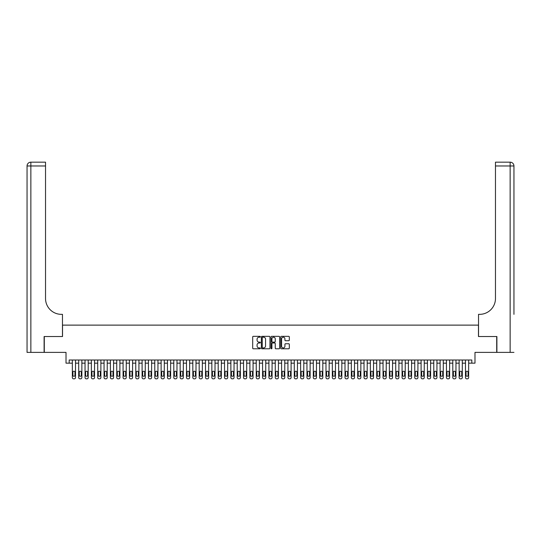 <?xml version="1.0" encoding="UTF-8"?>
<svg xmlns="http://www.w3.org/2000/svg" width="541" height="541" viewBox="0 0 541 541"><rect width="100%" height="100%" fill="white"/><g stroke="black" fill="none" stroke-linecap="round" stroke-linejoin="round"><path stroke-width="0.81" d="M260.356 336.773A0.433 0.433 0 0 0 259.917 336.34L253.31 336.34A0.622 0.622 0 0 0 252.688 336.962L252.688 348.161A0.622 0.622 0 0 0 253.31 348.783L259.917 348.783A0.433 0.433 0 0 0 260.356 348.35A0.433 0.433 0 0 0 259.917 347.917L259.065 347.917A1.995 1.995 0 0 1 257.07 345.922L257.07 344.989A1.995 1.995 0 0 1 259.065 342.994L259.917 342.994A0.433 0.433 0 0 0 260.356 342.561A0.433 0.433 0 0 0 259.917 342.128L259.065 342.128A1.995 1.995 0 0 1 257.07 340.133L257.07 339.2A1.995 1.995 0 0 1 259.065 337.212L259.917 337.212A0.433 0.433 0 0 0 260.356 336.773M288.691 340.729A0.622 0.622 0 0 0 289.313 340.106L289.313 336.962A0.622 0.622 0 0 0 288.691 336.34L281.347 336.34A0.622 0.622 0 0 0 280.725 336.962L280.725 348.161A0.622 0.622 0 0 0 281.347 348.783L288.691 348.783A0.622 0.622 0 0 0 289.313 348.161L289.313 344.367A0.622 0.622 0 0 0 288.691 343.745L285.547 343.745A0.622 0.622 0 0 0 284.924 344.367L284.924 346.247A1.664 1.664 0 0 1 283.261 347.917A1.664 1.664 0 0 1 281.597 346.247L281.597 338.876A1.664 1.664 0 0 1 283.261 337.212A1.664 1.664 0 0 1 284.924 338.876L284.924 340.106A0.622 0.622 0 0 0 285.547 340.729L288.691 340.729M471.82 363.167L474.984 363.167L474.984 352.387L496.706 352.387L496.706 336.536L478.474 336.536L478.474 325.127L62.526 325.127L62.526 336.536L44.294 336.536L44.294 352.387L66.016 352.387L66.016 363.167L72.352 363.167L72.352 377.564A1.271 1.271 0 0 0 73.623 378.828L74.259 378.828A1.271 1.271 0 0 0 75.524 377.564L75.524 363.167L78.695 363.167L78.695 377.564A1.271 1.271 0 0 0 79.96 378.828L80.595 378.828A1.271 1.271 0 0 0 81.867 377.564L81.867 363.167L85.038 363.167L85.038 377.564A1.271 1.271 0 0 0 86.303 378.828L86.939 378.828A1.271 1.271 0 0 0 88.203 377.564L88.203 363.167L91.375 363.167L91.375 377.564A1.271 1.271 0 0 0 92.646 378.828L93.275 378.828A1.271 1.271 0 0 0 94.547 377.564L94.547 363.167L97.718 363.167L97.718 377.564A1.271 1.271 0 0 0 98.983 378.828L99.618 378.828A1.271 1.271 0 0 0 100.89 377.564L100.89 363.167L104.055 363.167L104.055 377.564A1.271 1.271 0 0 0 105.326 378.828L105.962 378.828A1.271 1.271 0 0 0 107.226 377.564L107.226 363.167L110.398 363.167L110.398 377.564A1.271 1.271 0 0 0 111.669 378.828L112.298 378.828A1.271 1.271 0 0 0 113.569 377.564L113.569 363.167L116.741 363.167L116.741 377.564A1.271 1.271 0 0 0 118.006 378.828L118.641 378.828A1.271 1.271 0 0 0 119.906 377.564L119.906 363.167L123.078 363.167L123.078 377.564A1.271 1.271 0 0 0 124.349 378.828L124.985 378.828A1.271 1.271 0 0 0 126.249 377.564L126.249 363.167L129.421 363.167L129.421 377.564A1.271 1.271 0 0 0 130.685 378.828L131.321 378.828A1.271 1.271 0 0 0 132.592 377.564L132.592 363.167L135.764 363.167L135.764 377.564A1.271 1.271 0 0 0 137.029 378.828L137.664 378.828A1.271 1.271 0 0 0 138.929 377.564L138.929 363.167L142.1 363.167L142.1 377.564A1.271 1.271 0 0 0 143.372 378.828L144.001 378.828A1.271 1.271 0 0 0 145.272 377.564L145.272 363.167L148.444 363.167L148.444 377.564A1.271 1.271 0 0 0 149.708 378.828L150.344 378.828A1.271 1.271 0 0 0 151.615 377.564L151.615 363.167L154.78 363.167L154.78 377.564A1.271 1.271 0 0 0 156.051 378.828L156.687 378.828A1.271 1.271 0 0 0 157.952 377.564L157.952 363.167L161.123 363.167L161.123 377.564A1.271 1.271 0 0 0 162.395 378.828L163.024 378.828A1.271 1.271 0 0 0 164.295 377.564L164.295 363.167L167.467 363.167L167.467 377.564A1.271 1.271 0 0 0 168.731 378.828L169.367 378.828A1.271 1.271 0 0 0 170.631 377.564L170.631 363.167L173.803 363.167L173.803 377.564A1.271 1.271 0 0 0 175.074 378.828L175.71 378.828A1.271 1.271 0 0 0 176.975 377.564L176.975 363.167L180.146 363.167L180.146 377.564A1.271 1.271 0 0 0 181.411 378.828L182.047 378.828A1.271 1.271 0 0 0 183.318 377.564L183.318 363.167L186.489 363.167L186.489 377.564A1.271 1.271 0 0 0 187.754 378.828L188.39 378.828A1.271 1.271 0 0 0 189.654 377.564L189.654 363.167L192.826 363.167L192.826 377.564A1.271 1.271 0 0 0 194.097 378.828L194.726 378.828A1.271 1.271 0 0 0 195.998 377.564L195.998 363.167L199.169 363.167L199.169 377.564A1.271 1.271 0 0 0 200.434 378.828L201.069 378.828A1.271 1.271 0 0 0 202.341 377.564L202.341 363.167L205.506 363.167L205.506 377.564A1.271 1.271 0 0 0 206.777 378.828L207.413 378.828A1.271 1.271 0 0 0 208.677 377.564L208.677 363.167L211.849 363.167L211.849 377.564A1.271 1.271 0 0 0 213.12 378.828L213.749 378.828A1.271 1.271 0 0 0 215.02 377.564L215.02 363.167L218.192 363.167L218.192 377.564A1.271 1.271 0 0 0 219.457 378.828L220.092 378.828A1.271 1.271 0 0 0 221.357 377.564L221.357 363.167L224.529 363.167L224.529 377.564A1.271 1.271 0 0 0 225.8 378.828L226.436 378.828A1.271 1.271 0 0 0 227.7 377.564L227.7 363.167L230.872 363.167L230.872 377.564A1.271 1.271 0 0 0 232.136 378.828L232.772 378.828A1.271 1.271 0 0 0 234.043 377.564L234.043 363.167L237.208 363.167L237.208 377.564A1.271 1.271 0 0 0 238.48 378.828L239.115 378.828A1.271 1.271 0 0 0 240.38 377.564L240.38 363.167L243.551 363.167L243.551 377.564A1.271 1.271 0 0 0 244.823 378.828L245.452 378.828A1.271 1.271 0 0 0 246.723 377.564L246.723 363.167L249.895 363.167L249.895 377.564A1.271 1.271 0 0 0 251.159 378.828L251.795 378.828A1.271 1.271 0 0 0 253.066 377.564L253.066 363.167L256.231 363.167L256.231 377.564A1.271 1.271 0 0 0 257.502 378.828L258.138 378.828A1.271 1.271 0 0 0 259.403 377.564L259.403 363.167L262.574 363.167L262.574 377.564A1.271 1.271 0 0 0 263.839 378.828L264.475 378.828A1.271 1.271 0 0 0 265.746 377.564L265.746 363.167L268.918 363.167L268.918 377.564A1.271 1.271 0 0 0 270.182 378.828L270.818 378.828A1.271 1.271 0 0 0 272.082 377.564L272.082 363.167L275.254 363.167L275.254 377.564A1.271 1.271 0 0 0 276.525 378.828L277.161 378.828A1.271 1.271 0 0 0 278.426 377.564L278.426 363.167L281.597 363.167L281.597 377.564A1.271 1.271 0 0 0 282.862 378.828L283.498 378.828A1.271 1.271 0 0 0 284.769 377.564L284.769 363.167L287.934 363.167L287.934 377.564A1.271 1.271 0 0 0 289.205 378.828L289.841 378.828A1.271 1.271 0 0 0 291.105 377.564L291.105 363.167L294.277 363.167L294.277 377.564A1.271 1.271 0 0 0 295.548 378.828L296.177 378.828A1.271 1.271 0 0 0 297.449 377.564L297.449 363.167L300.62 363.167L300.62 377.564A1.271 1.271 0 0 0 301.885 378.828L302.52 378.828A1.271 1.271 0 0 0 303.792 377.564L303.792 363.167L306.957 363.167L306.957 377.564A1.271 1.271 0 0 0 308.228 378.828L308.864 378.828A1.271 1.271 0 0 0 310.128 377.564L310.128 363.167L313.3 363.167L313.3 377.564A1.271 1.271 0 0 0 314.564 378.828L315.2 378.828A1.271 1.271 0 0 0 316.471 377.564L316.471 363.167L319.643 363.167L319.643 377.564A1.271 1.271 0 0 0 320.908 378.828L321.543 378.828A1.271 1.271 0 0 0 322.808 377.564L322.808 363.167L325.98 363.167L325.98 377.564A1.271 1.271 0 0 0 327.251 378.828L327.88 378.828A1.271 1.271 0 0 0 329.151 377.564L329.151 363.167L332.323 363.167L332.323 377.564A1.271 1.271 0 0 0 333.587 378.828L334.223 378.828A1.271 1.271 0 0 0 335.494 377.564L335.494 363.167L338.659 363.167L338.659 377.564A1.271 1.271 0 0 0 339.931 378.828L340.566 378.828A1.271 1.271 0 0 0 341.831 377.564L341.831 363.167L345.002 363.167L345.002 377.564A1.271 1.271 0 0 0 346.274 378.828L346.903 378.828A1.271 1.271 0 0 0 348.174 377.564L348.174 363.167L351.346 363.167L351.346 377.564A1.271 1.271 0 0 0 352.61 378.828L353.246 378.828A1.271 1.271 0 0 0 354.511 377.564L354.511 363.167L357.682 363.167L357.682 377.564A1.271 1.271 0 0 0 358.953 378.828L359.589 378.828A1.271 1.271 0 0 0 360.854 377.564L360.854 363.167L364.025 363.167L364.025 377.564A1.271 1.271 0 0 0 365.29 378.828L365.926 378.828A1.271 1.271 0 0 0 367.197 377.564L367.197 363.167L370.369 363.167L370.369 377.564A1.271 1.271 0 0 0 371.633 378.828L372.269 378.828A1.271 1.271 0 0 0 373.533 377.564L373.533 363.167L376.705 363.167L376.705 377.564A1.271 1.271 0 0 0 377.976 378.828L378.605 378.828A1.271 1.271 0 0 0 379.877 377.564L379.877 363.167L383.048 363.167L383.048 377.564A1.271 1.271 0 0 0 384.313 378.828L384.949 378.828A1.271 1.271 0 0 0 386.22 377.564L386.22 363.167L389.385 363.167L389.385 377.564A1.271 1.271 0 0 0 390.656 378.828L391.292 378.828A1.271 1.271 0 0 0 392.556 377.564L392.556 363.167L395.728 363.167L395.728 377.564A1.271 1.271 0 0 0 396.999 378.828L397.628 378.828A1.271 1.271 0 0 0 398.9 377.564L398.9 363.167L402.071 363.167L402.071 377.564A1.271 1.271 0 0 0 403.336 378.828L403.971 378.828A1.271 1.271 0 0 0 405.236 377.564L405.236 363.167L408.408 363.167L408.408 377.564A1.271 1.271 0 0 0 409.679 378.828L410.315 378.828A1.271 1.271 0 0 0 411.579 377.564L411.579 363.167L414.751 363.167L414.751 377.564A1.271 1.271 0 0 0 416.015 378.828L416.651 378.828A1.271 1.271 0 0 0 417.923 377.564L417.923 363.167L421.094 363.167L421.094 377.564A1.271 1.271 0 0 0 422.359 378.828L422.994 378.828A1.271 1.271 0 0 0 424.259 377.564L424.259 363.167L427.431 363.167L427.431 377.564A1.271 1.271 0 0 0 428.702 378.828L429.331 378.828A1.271 1.271 0 0 0 430.602 377.564L430.602 363.167L433.774 363.167L433.774 377.564A1.271 1.271 0 0 0 435.038 378.828L435.674 378.828A1.271 1.271 0 0 0 436.945 377.564L436.945 363.167L440.11 363.167L440.11 377.564A1.271 1.271 0 0 0 441.382 378.828L442.017 378.828A1.271 1.271 0 0 0 443.282 377.564L443.282 363.167L446.453 363.167L446.453 377.564A1.271 1.271 0 0 0 447.725 378.828L448.354 378.828A1.271 1.271 0 0 0 449.625 377.564L449.625 363.167L452.797 363.167L452.797 377.564A1.271 1.271 0 0 0 454.061 378.828L454.697 378.828A1.271 1.271 0 0 0 455.962 377.564L455.962 363.167L459.133 363.167L459.133 377.564A1.271 1.271 0 0 0 460.405 378.828L461.04 378.828A1.271 1.271 0 0 0 462.305 377.564L462.305 363.167L465.476 363.167L465.476 377.564A1.271 1.271 0 0 0 466.741 378.828L467.377 378.828A1.271 1.271 0 0 0 468.648 377.564L468.648 363.167L471.82 363.167L471.82 360.002L69.18 360.002L69.18 363.167M269.952 336.962A0.622 0.622 0 0 0 269.33 336.34L261.986 336.34A0.622 0.622 0 0 0 261.364 336.962L261.364 348.161A0.622 0.622 0 0 0 261.986 348.783L269.33 348.783A0.622 0.622 0 0 0 269.952 348.161L269.952 336.962M271.67 336.34L279.014 336.34A0.622 0.622 0 0 1 279.636 336.962L279.636 348.161A0.622 0.622 0 0 1 279.014 348.783L275.869 348.783A0.622 0.622 0 0 1 275.247 348.161L275.247 343.623A0.622 0.622 0 0 0 274.625 342.994L272.536 342.994A0.622 0.622 0 0 0 271.913 343.623L271.913 348.35A0.433 0.433 0 0 1 271.481 348.783A0.433 0.433 0 0 1 271.048 348.35L271.048 336.962A0.622 0.622 0 0 1 271.67 336.34M262.676 337.212A0.433 0.433 0 0 0 262.236 337.645L262.236 347.478A0.433 0.433 0 0 0 262.676 347.917L263.575 347.917A1.995 1.995 0 0 0 265.57 345.922L265.57 339.2A1.995 1.995 0 0 0 263.575 337.212L262.676 337.212M275.247 338.903A1.664 1.664 0 0 0 273.584 337.239A1.664 1.664 0 0 0 271.913 338.903L271.913 341.506A0.622 0.622 0 0 0 272.536 342.128L274.625 342.128A0.622 0.622 0 0 0 275.247 341.506L275.247 338.903M75.524 360.002L75.524 377.564M72.352 360.002L72.352 377.564M74.956 375.278A1.014 1.014 0 0 1 73.941 376.293A1.014 1.014 0 0 1 72.927 375.278L72.927 372.235A1.014 1.014 0 0 1 73.941 371.221A1.014 1.014 0 0 1 74.956 372.235L74.956 375.278M73.623 378.828L74.259 378.828M44.105 336.536L62.465 336.536L62.465 314.348L61.383 314.348A15.851 15.851 0 0 1 45.532 298.497L45.532 165.972L30.857 165.972L30.857 352.387L44.105 352.387L44.105 336.536M30.857 352.387L27.05 352.387L27.05 165.972A3.807 3.807 0 0 1 30.857 162.172L45.532 162.172L45.532 165.972M27.05 314.348L27.05 165.972L30.857 165.972L30.857 162.172M61.383 314.348A15.851 15.851 0 0 1 45.532 298.497M513.95 352.387L496.895 352.387L496.895 336.536L478.535 336.536L478.535 314.348L479.617 314.348A15.851 15.851 0 0 0 495.468 298.497L495.468 162.172L510.143 162.172A3.807 3.807 0 0 1 513.95 165.972L513.95 314.348M479.617 314.348A15.851 15.851 0 0 0 495.468 298.497M510.143 352.387L510.143 165.972L513.95 165.972A3.807 3.807 0 0 0 510.143 162.172A3.807 3.807 0 0 1 513.95 165.972A3.807 3.807 0 0 0 510.143 162.172L510.143 165.972L495.468 165.972M81.867 360.002L81.867 377.564M78.695 360.002L78.695 377.564M81.292 375.278A1.014 1.014 0 0 1 80.278 376.293A1.014 1.014 0 0 1 79.263 375.278L79.263 372.235A1.014 1.014 0 0 1 80.278 371.221A1.014 1.014 0 0 1 81.292 372.235L81.292 375.278M79.96 378.828L80.595 378.828M88.203 360.002L88.203 377.564M85.038 360.002L85.038 377.564M87.635 375.278A1.014 1.014 0 0 1 86.621 376.293A1.014 1.014 0 0 1 85.606 375.278L85.606 372.235A1.014 1.014 0 0 1 86.621 371.221A1.014 1.014 0 0 1 87.635 372.235L87.635 375.278M86.303 378.828L86.939 378.828M94.547 360.002L94.547 377.564M91.375 360.002L91.375 377.564M93.978 375.278A1.014 1.014 0 0 1 92.964 376.293A1.014 1.014 0 0 1 91.95 375.278L91.95 372.235A1.014 1.014 0 0 1 92.964 371.221A1.014 1.014 0 0 1 93.978 372.235L93.978 375.278M92.646 378.828L93.275 378.828M100.89 360.002L100.89 377.564M97.718 360.002L97.718 377.564M100.315 375.278A1.014 1.014 0 0 1 99.301 376.293A1.014 1.014 0 0 1 98.286 375.278L98.286 372.235A1.014 1.014 0 0 1 99.301 371.221A1.014 1.014 0 0 1 100.315 372.235L100.315 375.278M98.983 378.828L99.618 378.828M107.226 360.002L107.226 377.564M104.055 360.002L104.055 377.564M106.658 375.278A1.014 1.014 0 0 1 105.644 376.293A1.014 1.014 0 0 1 104.629 375.278L104.629 372.235A1.014 1.014 0 0 1 105.644 371.221A1.014 1.014 0 0 1 106.658 372.235L106.658 375.278M105.326 378.828L105.962 378.828M113.569 360.002L113.569 377.564M110.398 360.002L110.398 377.564M112.995 375.278A1.014 1.014 0 0 1 111.98 376.293A1.014 1.014 0 0 1 110.966 375.278L110.966 372.235A1.014 1.014 0 0 1 111.98 371.221A1.014 1.014 0 0 1 112.995 372.235L112.995 375.278M111.669 378.828L112.298 378.828M119.906 360.002L119.906 377.564M116.741 360.002L116.741 377.564M119.338 375.278A1.014 1.014 0 0 1 118.323 376.293A1.014 1.014 0 0 1 117.309 375.278L117.309 372.235A1.014 1.014 0 0 1 118.323 371.221A1.014 1.014 0 0 1 119.338 372.235L119.338 375.278M118.006 378.828L118.641 378.828M126.249 360.002L126.249 377.564M123.078 360.002L123.078 377.564M125.681 375.278A1.014 1.014 0 0 1 124.667 376.293A1.014 1.014 0 0 1 123.652 375.278L123.652 372.235A1.014 1.014 0 0 1 124.667 371.221A1.014 1.014 0 0 1 125.681 372.235L125.681 375.278M124.349 378.828L124.985 378.828M132.592 360.002L132.592 377.564M129.421 360.002L129.421 377.564M132.018 375.278A1.014 1.014 0 0 1 131.003 376.293A1.014 1.014 0 0 1 129.989 375.278L129.989 372.235A1.014 1.014 0 0 1 131.003 371.221A1.014 1.014 0 0 1 132.018 372.235L132.018 375.278M130.685 378.828L131.321 378.828M138.929 360.002L138.929 377.564M135.764 360.002L135.764 377.564M138.361 375.278A1.014 1.014 0 0 1 137.346 376.293A1.014 1.014 0 0 1 136.332 375.278L136.332 372.235A1.014 1.014 0 0 1 137.346 371.221A1.014 1.014 0 0 1 138.361 372.235L138.361 375.278M137.029 378.828L137.664 378.828M145.272 360.002L145.272 377.564M142.1 360.002L142.1 377.564M144.704 375.278A1.014 1.014 0 0 1 143.69 376.293A1.014 1.014 0 0 1 142.675 375.278L142.675 372.235A1.014 1.014 0 0 1 143.69 371.221A1.014 1.014 0 0 1 144.704 372.235L144.704 375.278M143.372 378.828L144.001 378.828M151.615 360.002L151.615 377.564M148.444 360.002L148.444 377.564M151.04 375.278A1.014 1.014 0 0 1 150.026 376.293A1.014 1.014 0 0 1 149.012 375.278L149.012 372.235A1.014 1.014 0 0 1 150.026 371.221A1.014 1.014 0 0 1 151.04 372.235L151.04 375.278M149.708 378.828L150.344 378.828M157.952 360.002L157.952 377.564M154.78 360.002L154.78 377.564M157.384 375.278A1.014 1.014 0 0 1 156.369 376.293A1.014 1.014 0 0 1 155.355 375.278L155.355 372.235A1.014 1.014 0 0 1 156.369 371.221A1.014 1.014 0 0 1 157.384 372.235L157.384 375.278M156.051 378.828L156.687 378.828M164.295 360.002L164.295 377.564M161.123 360.002L161.123 377.564M163.72 375.278A1.014 1.014 0 0 1 162.706 376.293A1.014 1.014 0 0 1 161.691 375.278L161.691 372.235A1.014 1.014 0 0 1 162.706 371.221A1.014 1.014 0 0 1 163.72 372.235L163.72 375.278M162.395 378.828L163.024 378.828M170.631 360.002L170.631 377.564M167.467 360.002L167.467 377.564M170.063 375.278A1.014 1.014 0 0 1 169.049 376.293A1.014 1.014 0 0 1 168.035 375.278L168.035 372.235A1.014 1.014 0 0 1 169.049 371.221A1.014 1.014 0 0 1 170.063 372.235L170.063 375.278M168.731 378.828L169.367 378.828M176.975 360.002L176.975 377.564M173.803 360.002L173.803 377.564M176.407 375.278A1.014 1.014 0 0 1 175.392 376.293A1.014 1.014 0 0 1 174.378 375.278L174.378 372.235A1.014 1.014 0 0 1 175.392 371.221A1.014 1.014 0 0 1 176.407 372.235L176.407 375.278M175.074 378.828L175.71 378.828M183.318 360.002L183.318 377.564M180.146 360.002L180.146 377.564M182.743 375.278A1.014 1.014 0 0 1 181.729 376.293A1.014 1.014 0 0 1 180.714 375.278L180.714 372.235A1.014 1.014 0 0 1 181.729 371.221A1.014 1.014 0 0 1 182.743 372.235L182.743 375.278M181.411 378.828L182.047 378.828M189.654 360.002L189.654 377.564M186.489 360.002L186.489 377.564M189.086 375.278A1.014 1.014 0 0 1 188.072 376.293A1.014 1.014 0 0 1 187.058 375.278L187.058 372.235A1.014 1.014 0 0 1 188.072 371.221A1.014 1.014 0 0 1 189.086 372.235L189.086 375.278M187.754 378.828L188.39 378.828M195.998 360.002L195.998 377.564M192.826 360.002L192.826 377.564M195.429 375.278A1.014 1.014 0 0 1 194.415 376.293A1.014 1.014 0 0 1 193.401 375.278L193.401 372.235A1.014 1.014 0 0 1 194.415 371.221A1.014 1.014 0 0 1 195.429 372.235L195.429 375.278M194.097 378.828L194.726 378.828M202.341 360.002L202.341 377.564M199.169 360.002L199.169 377.564M201.766 375.278A1.014 1.014 0 0 1 200.752 376.293A1.014 1.014 0 0 1 199.737 375.278L199.737 372.235A1.014 1.014 0 0 1 200.752 371.221A1.014 1.014 0 0 1 201.766 372.235L201.766 375.278M200.434 378.828L201.069 378.828M208.677 360.002L208.677 377.564M205.506 360.002L205.506 377.564M208.109 375.278A1.014 1.014 0 0 1 207.095 376.293A1.014 1.014 0 0 1 206.08 375.278L206.08 372.235A1.014 1.014 0 0 1 207.095 371.221A1.014 1.014 0 0 1 208.109 372.235L208.109 375.278M206.777 378.828L207.413 378.828M215.02 360.002L215.02 377.564M211.849 360.002L211.849 377.564M214.446 375.278A1.014 1.014 0 0 1 213.431 376.293A1.014 1.014 0 0 1 212.417 375.278L212.417 372.235A1.014 1.014 0 0 1 213.431 371.221A1.014 1.014 0 0 1 214.446 372.235L214.446 375.278M213.12 378.828L213.749 378.828M221.357 360.002L221.357 377.564M218.192 360.002L218.192 377.564M220.789 375.278A1.014 1.014 0 0 1 219.774 376.293A1.014 1.014 0 0 1 218.76 375.278L218.76 372.235A1.014 1.014 0 0 1 219.774 371.221A1.014 1.014 0 0 1 220.789 372.235L220.789 375.278M219.457 378.828L220.092 378.828M227.7 360.002L227.7 377.564M224.529 360.002L224.529 377.564M227.132 375.278A1.014 1.014 0 0 1 226.118 376.293A1.014 1.014 0 0 1 225.103 375.278L225.103 372.235A1.014 1.014 0 0 1 226.118 371.221A1.014 1.014 0 0 1 227.132 372.235L227.132 375.278M225.8 378.828L226.436 378.828M234.043 360.002L234.043 377.564M230.872 360.002L230.872 377.564M233.469 375.278A1.014 1.014 0 0 1 232.454 376.293A1.014 1.014 0 0 1 231.44 375.278L231.44 372.235A1.014 1.014 0 0 1 232.454 371.221A1.014 1.014 0 0 1 233.469 372.235L233.469 375.278M232.136 378.828L232.772 378.828M240.38 360.002L240.38 377.564M237.208 360.002L237.208 377.564M239.812 375.278A1.014 1.014 0 0 1 238.797 376.293A1.014 1.014 0 0 1 237.783 375.278L237.783 372.235A1.014 1.014 0 0 1 238.797 371.221A1.014 1.014 0 0 1 239.812 372.235L239.812 375.278M238.48 378.828L239.115 378.828M246.723 360.002L246.723 377.564M243.551 360.002L243.551 377.564M246.155 375.278A1.014 1.014 0 0 1 245.141 376.293A1.014 1.014 0 0 1 244.119 375.278L244.119 372.235A1.014 1.014 0 0 1 245.141 371.221A1.014 1.014 0 0 1 246.155 372.235L246.155 375.278M244.823 378.828L245.452 378.828M253.066 360.002L253.066 377.564M249.895 360.002L249.895 377.564M252.491 375.278A1.014 1.014 0 0 1 251.477 376.293A1.014 1.014 0 0 1 250.463 375.278L250.463 372.235A1.014 1.014 0 0 1 251.477 371.221A1.014 1.014 0 0 1 252.491 372.235L252.491 375.278M251.159 378.828L251.795 378.828M259.403 360.002L259.403 377.564M256.231 360.002L256.231 377.564M258.835 375.278A1.014 1.014 0 0 1 257.82 376.293A1.014 1.014 0 0 1 256.806 375.278L256.806 372.235A1.014 1.014 0 0 1 257.82 371.221A1.014 1.014 0 0 1 258.835 372.235L258.835 375.278M257.502 378.828L258.138 378.828M265.746 360.002L265.746 377.564M262.574 360.002L262.574 377.564M265.171 375.278A1.014 1.014 0 0 1 264.157 376.293A1.014 1.014 0 0 1 263.142 375.278L263.142 372.235A1.014 1.014 0 0 1 264.157 371.221A1.014 1.014 0 0 1 265.171 372.235L265.171 375.278M263.839 378.828L264.475 378.828M272.082 360.002L272.082 377.564M268.918 360.002L268.918 377.564M271.514 375.278A1.014 1.014 0 0 1 270.5 376.293A1.014 1.014 0 0 1 269.486 375.278L269.486 372.235A1.014 1.014 0 0 1 270.5 371.221A1.014 1.014 0 0 1 271.514 372.235L271.514 375.278M270.182 378.828L270.818 378.828M278.426 360.002L278.426 377.564M275.254 360.002L275.254 377.564M277.858 375.278A1.014 1.014 0 0 1 276.843 376.293A1.014 1.014 0 0 1 275.829 375.278L275.829 372.235A1.014 1.014 0 0 1 276.843 371.221A1.014 1.014 0 0 1 277.858 372.235L277.858 375.278M276.525 378.828L277.161 378.828M284.769 360.002L284.769 377.564M281.597 360.002L281.597 377.564M284.194 375.278A1.014 1.014 0 0 1 283.18 376.293A1.014 1.014 0 0 1 282.165 375.278L282.165 372.235A1.014 1.014 0 0 1 283.18 371.221A1.014 1.014 0 0 1 284.194 372.235L284.194 375.278M282.862 378.828L283.498 378.828M291.105 360.002L291.105 377.564M287.934 360.002L287.934 377.564M290.537 375.278A1.014 1.014 0 0 1 289.523 376.293A1.014 1.014 0 0 1 288.509 375.278L288.509 372.235A1.014 1.014 0 0 1 289.523 371.221A1.014 1.014 0 0 1 290.537 372.235L290.537 375.278M289.205 378.828L289.841 378.828M297.449 360.002L297.449 377.564M294.277 360.002L294.277 377.564M296.881 375.278A1.014 1.014 0 0 1 295.859 376.293A1.014 1.014 0 0 1 294.845 375.278L294.845 372.235A1.014 1.014 0 0 1 295.859 371.221A1.014 1.014 0 0 1 296.881 372.235L296.881 375.278M295.548 378.828L296.177 378.828M303.792 360.002L303.792 377.564M300.62 360.002L300.62 377.564M303.217 375.278A1.014 1.014 0 0 1 302.203 376.293A1.014 1.014 0 0 1 301.188 375.278L301.188 372.235A1.014 1.014 0 0 1 302.203 371.221A1.014 1.014 0 0 1 303.217 372.235L303.217 375.278M301.885 378.828L302.52 378.828M310.128 360.002L310.128 377.564M306.957 360.002L306.957 377.564M309.56 375.278A1.014 1.014 0 0 1 308.546 376.293A1.014 1.014 0 0 1 307.531 375.278L307.531 372.235A1.014 1.014 0 0 1 308.546 371.221A1.014 1.014 0 0 1 309.56 372.235L309.56 375.278M308.228 378.828L308.864 378.828M316.471 360.002L316.471 377.564M313.3 360.002L313.3 377.564M315.897 375.278A1.014 1.014 0 0 1 314.882 376.293A1.014 1.014 0 0 1 313.868 375.278L313.868 372.235A1.014 1.014 0 0 1 314.882 371.221A1.014 1.014 0 0 1 315.897 372.235L315.897 375.278M314.564 378.828L315.2 378.828M322.808 360.002L322.808 377.564M319.643 360.002L319.643 377.564M322.24 375.278A1.014 1.014 0 0 1 321.226 376.293A1.014 1.014 0 0 1 320.211 375.278L320.211 372.235A1.014 1.014 0 0 1 321.226 371.221A1.014 1.014 0 0 1 322.24 372.235L322.24 375.278M320.908 378.828L321.543 378.828M329.151 360.002L329.151 377.564M325.98 360.002L325.98 377.564M328.583 375.278A1.014 1.014 0 0 1 327.569 376.293A1.014 1.014 0 0 1 326.554 375.278L326.554 372.235A1.014 1.014 0 0 1 327.569 371.221A1.014 1.014 0 0 1 328.583 372.235L328.583 375.278M327.251 378.828L327.88 378.828M335.494 360.002L335.494 377.564M332.323 360.002L332.323 377.564M334.92 375.278A1.014 1.014 0 0 1 333.905 376.293A1.014 1.014 0 0 1 332.891 375.278L332.891 372.235A1.014 1.014 0 0 1 333.905 371.221A1.014 1.014 0 0 1 334.92 372.235L334.92 375.278M333.587 378.828L334.223 378.828M341.831 360.002L341.831 377.564M338.659 360.002L338.659 377.564M341.263 375.278A1.014 1.014 0 0 1 340.248 376.293A1.014 1.014 0 0 1 339.234 375.278L339.234 372.235A1.014 1.014 0 0 1 340.248 371.221A1.014 1.014 0 0 1 341.263 372.235L341.263 375.278M339.931 378.828L340.566 378.828M348.174 360.002L348.174 377.564M345.002 360.002L345.002 377.564M347.599 375.278A1.014 1.014 0 0 1 346.585 376.293A1.014 1.014 0 0 1 345.571 375.278L345.571 372.235A1.014 1.014 0 0 1 346.585 371.221A1.014 1.014 0 0 1 347.599 372.235L347.599 375.278M346.274 378.828L346.903 378.828M354.511 360.002L354.511 377.564M351.346 360.002L351.346 377.564M353.942 375.278A1.014 1.014 0 0 1 352.928 376.293A1.014 1.014 0 0 1 351.914 375.278L351.914 372.235A1.014 1.014 0 0 1 352.928 371.221A1.014 1.014 0 0 1 353.942 372.235L353.942 375.278M352.61 378.828L353.246 378.828M360.854 360.002L360.854 377.564M357.682 360.002L357.682 377.564M360.286 375.278A1.014 1.014 0 0 1 359.271 376.293A1.014 1.014 0 0 1 358.257 375.278L358.257 372.235A1.014 1.014 0 0 1 359.271 371.221A1.014 1.014 0 0 1 360.286 372.235L360.286 375.278M358.953 378.828L359.589 378.828M367.197 360.002L367.197 377.564M364.025 360.002L364.025 377.564M366.622 375.278A1.014 1.014 0 0 1 365.608 376.293A1.014 1.014 0 0 1 364.593 375.278L364.593 372.235A1.014 1.014 0 0 1 365.608 371.221A1.014 1.014 0 0 1 366.622 372.235L366.622 375.278M365.29 378.828L365.926 378.828M373.533 360.002L373.533 377.564M370.369 360.002L370.369 377.564M372.965 375.278A1.014 1.014 0 0 1 371.951 376.293A1.014 1.014 0 0 1 370.937 375.278L370.937 372.235A1.014 1.014 0 0 1 371.951 371.221A1.014 1.014 0 0 1 372.965 372.235L372.965 375.278M371.633 378.828L372.269 378.828M379.877 360.002L379.877 377.564M376.705 360.002L376.705 377.564M379.309 375.278A1.014 1.014 0 0 1 378.294 376.293A1.014 1.014 0 0 1 377.28 375.278L377.28 372.235A1.014 1.014 0 0 1 378.294 371.221A1.014 1.014 0 0 1 379.309 372.235L379.309 375.278M377.976 378.828L378.605 378.828M386.22 360.002L386.22 377.564M383.048 360.002L383.048 377.564M385.645 375.278A1.014 1.014 0 0 1 384.631 376.293A1.014 1.014 0 0 1 383.616 375.278L383.616 372.235A1.014 1.014 0 0 1 384.631 371.221A1.014 1.014 0 0 1 385.645 372.235L385.645 375.278M384.313 378.828L384.949 378.828M392.556 360.002L392.556 377.564M389.385 360.002L389.385 377.564M391.988 375.278A1.014 1.014 0 0 1 390.974 376.293A1.014 1.014 0 0 1 389.96 375.278L389.96 372.235A1.014 1.014 0 0 1 390.974 371.221A1.014 1.014 0 0 1 391.988 372.235L391.988 375.278M390.656 378.828L391.292 378.828M398.9 360.002L398.9 377.564M395.728 360.002L395.728 377.564M398.325 375.278A1.014 1.014 0 0 1 397.31 376.293A1.014 1.014 0 0 1 396.296 375.278L396.296 372.235A1.014 1.014 0 0 1 397.31 371.221A1.014 1.014 0 0 1 398.325 372.235L398.325 375.278M396.999 378.828L397.628 378.828M405.236 360.002L405.236 377.564M402.071 360.002L402.071 377.564M404.668 375.278A1.014 1.014 0 0 1 403.654 376.293A1.014 1.014 0 0 1 402.639 375.278L402.639 372.235A1.014 1.014 0 0 1 403.654 371.221A1.014 1.014 0 0 1 404.668 372.235L404.668 375.278M403.336 378.828L403.971 378.828M411.579 360.002L411.579 377.564M408.408 360.002L408.408 377.564M411.011 375.278A1.014 1.014 0 0 1 409.997 376.293A1.014 1.014 0 0 1 408.982 375.278L408.982 372.235A1.014 1.014 0 0 1 409.997 371.221A1.014 1.014 0 0 1 411.011 372.235L411.011 375.278M409.679 378.828L410.315 378.828M417.923 360.002L417.923 377.564M414.751 360.002L414.751 377.564M417.348 375.278A1.014 1.014 0 0 1 416.333 376.293A1.014 1.014 0 0 1 415.319 375.278L415.319 372.235A1.014 1.014 0 0 1 416.333 371.221A1.014 1.014 0 0 1 417.348 372.235L417.348 375.278M416.015 378.828L416.651 378.828M424.259 360.002L424.259 377.564M421.094 360.002L421.094 377.564M423.691 375.278A1.014 1.014 0 0 1 422.677 376.293A1.014 1.014 0 0 1 421.662 375.278L421.662 372.235A1.014 1.014 0 0 1 422.677 371.221A1.014 1.014 0 0 1 423.691 372.235L423.691 375.278M422.359 378.828L422.994 378.828M430.602 360.002L430.602 377.564M427.431 360.002L427.431 377.564M430.034 375.278A1.014 1.014 0 0 1 429.02 376.293A1.014 1.014 0 0 1 428.005 375.278L428.005 372.235A1.014 1.014 0 0 1 429.02 371.221A1.014 1.014 0 0 1 430.034 372.235L430.034 375.278M428.702 378.828L429.331 378.828M436.945 360.002L436.945 377.564M433.774 360.002L433.774 377.564M436.371 375.278A1.014 1.014 0 0 1 435.356 376.293A1.014 1.014 0 0 1 434.342 375.278L434.342 372.235A1.014 1.014 0 0 1 435.356 371.221A1.014 1.014 0 0 1 436.371 372.235L436.371 375.278M435.038 378.828L435.674 378.828M443.282 360.002L443.282 377.564M440.11 360.002L440.11 377.564M442.714 375.278A1.014 1.014 0 0 1 441.699 376.293A1.014 1.014 0 0 1 440.685 375.278L440.685 372.235A1.014 1.014 0 0 1 441.699 371.221A1.014 1.014 0 0 1 442.714 372.235L442.714 375.278M441.382 378.828L442.017 378.828M449.625 360.002L449.625 377.564M446.453 360.002L446.453 377.564M449.05 375.278A1.014 1.014 0 0 1 448.036 376.293A1.014 1.014 0 0 1 447.022 375.278L447.022 372.235A1.014 1.014 0 0 1 448.036 371.221A1.014 1.014 0 0 1 449.05 372.235L449.05 375.278M447.725 378.828L448.354 378.828M455.962 360.002L455.962 377.564M452.797 360.002L452.797 377.564M455.394 375.278A1.014 1.014 0 0 1 454.379 376.293A1.014 1.014 0 0 1 453.365 375.278L453.365 372.235A1.014 1.014 0 0 1 454.379 371.221A1.014 1.014 0 0 1 455.394 372.235L455.394 375.278M454.061 378.828L454.697 378.828M462.305 360.002L462.305 377.564M459.133 360.002L459.133 377.564M461.737 375.278A1.014 1.014 0 0 1 460.722 376.293A1.014 1.014 0 0 1 459.708 375.278L459.708 372.235A1.014 1.014 0 0 1 460.722 371.221A1.014 1.014 0 0 1 461.737 372.235L461.737 375.278M460.405 378.828L461.04 378.828M468.648 360.002L468.648 377.564M465.476 360.002L465.476 377.564M468.073 375.278A1.014 1.014 0 0 1 467.059 376.293A1.014 1.014 0 0 1 466.044 375.278L466.044 372.235A1.014 1.014 0 0 1 467.059 371.221A1.014 1.014 0 0 1 468.073 372.235L468.073 375.278M466.741 378.828L467.377 378.828"/></g></svg>
